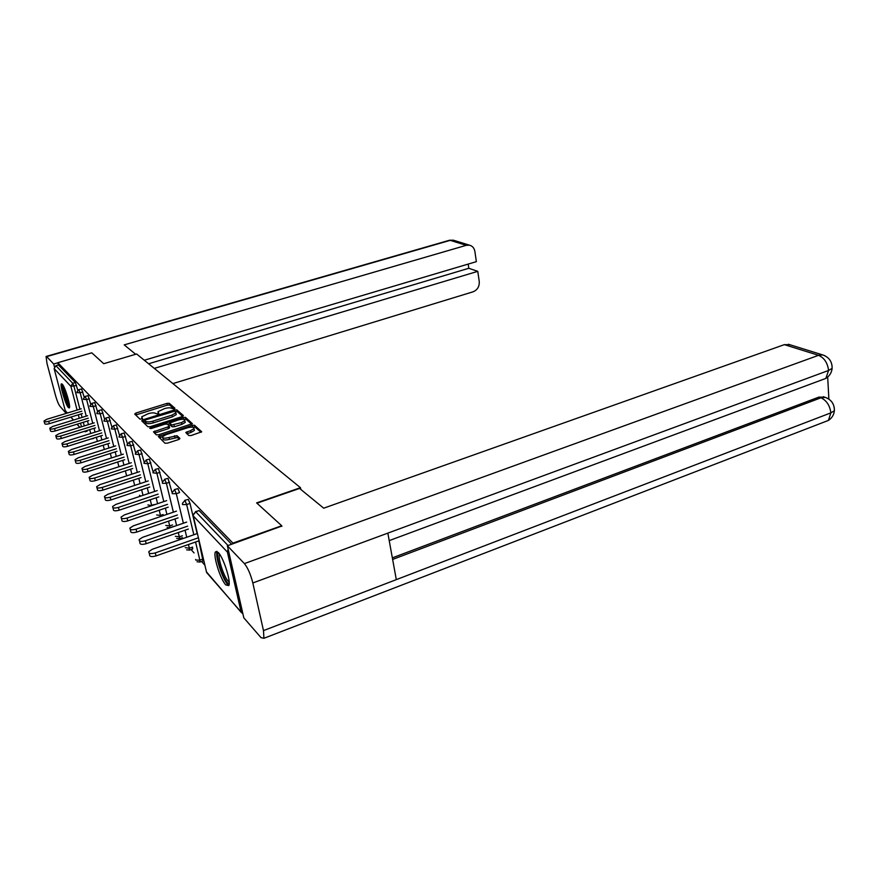<?xml version="1.0" encoding="UTF-8"?>
<svg xmlns="http://www.w3.org/2000/svg" width="879" height="879" viewBox="0 0 879 879"><rect width="100%" height="100%" fill="white"/><g stroke="black" fill="none" stroke-linecap="round" stroke-linejoin="round"><path stroke-width="1.32" d="M174.13 408.988L174.954 408.274L169.229 403.318L166.988 403.384L135.948 413.031L134.696 414.053L140.047 419.195L142.53 418.635L141.717 416.789L148.397 413.635C151.869 412.669 154.286 412.603 155.638 413.427L157.956 414.053L158.824 413.548L157.967 411.691L164.538 408.603C167.988 407.647 170.405 407.57 171.79 408.383L174.13 408.988M218.267 552.506L215.421 551.924C212.938 555.572 220.398 579.327 225.771 584.909L228.793 585.59C231.254 581.876 223.552 557.638 218.267 552.506M62.233 384.134L61.376 383.848C59.684 385.024 65.54 404.758 68.408 407.592L69.32 407.922C71.023 406.779 65.057 386.738 62.233 384.134M186.853 433.786L191.051 432.391L190.633 430.6L185.788 432.49L188.82 435.544L191.248 435.501L201.709 431.798L194.556 425.26L192.171 425.315L158.308 436.467L164.966 443.214L167.395 443.17L178.668 439.544L179.92 438.412L176.976 435.687L169.032 437.511C164.538 438.61 162.373 438.335 162.527 436.698L159.341 437.786M190.633 430.6L193.984 428.633C194.138 426.985 191.963 426.711 187.469 427.798L165.999 434.655L162.527 436.698M57.805 362.697L91.79 352.82L103.722 363.697L136.641 353.995L300.464 487.691L256.613 502.898L281.709 525.752L232.935 543.112L57.805 362.697L58.399 364.95L55.893 365.675L72.748 383.288L75.363 382.508L58.399 364.95M182.173 416.613L183.37 415.558L176.778 409.856L174.492 409.922L142.991 419.788L141.739 420.832L147.892 426.754L150.21 426.7L182.173 416.613M185.502 417.415L192.38 423.689L158.638 434.775L156.264 434.83L153.473 431.831L167.933 426.897L169.164 425.821L167.307 424.117L164.966 424.172L151.353 428.48L149.694 428.293L183.173 417.47L185.502 417.415L185.908 419.162L191.699 424.205M300.816 489.438L300.464 487.691M67.276 413.053L65.233 410.559L54.135 368.609L55.893 365.675M281.709 525.752L281.84 526.389M232.935 543.112L233.078 543.749M228.111 549.067L227.397 552.089L241.121 612.059L242.956 614.036M204.895 565.219L201.577 561.45M194.05 552.924L191.073 549.551M181.766 538.981L181.03 538.146M195.49 511.6L199.126 510.6L195.72 511.776L228.046 545.54M231.638 544.255L199.126 510.6M75.363 382.508L77.813 390.287M184.722 500.338L188.282 499.371L190.007 503.425L197.138 533.608M198.852 540.849L203.038 560.934M174.427 489.581L177.91 488.636L179.591 492.592L176.305 493.69L183.381 523.225M188.48 544.497L189.37 548.254L192.589 547.123L192.512 549.034M164.582 479.286L167.988 478.363L172.185 492.921M179.305 538.75L182.436 537.651M155.143 469.43L158.473 468.529L162.428 482.055L164.769 479.429L166.395 483.285L173.372 512.182M169.702 527.807L172.778 526.73M146.09 459.97L149.364 459.091L153.089 471.726M137.41 450.894L140.618 450.037L144.156 461.936M129.07 442.181L132.213 441.346L135.597 452.586M121.06 433.808L124.148 432.995L127.367 443.653M113.347 425.755L116.38 424.953L119.467 435.094M105.93 417.997L108.908 417.217L111.864 426.875M98.789 410.537L101.7 409.768L104.546 418.986M91.899 403.329L94.767 402.582L97.503 411.405M85.252 396.385L88.065 395.66L90.702 404.098M78.835 389.683L81.604 388.968L84.142 397.066M174.185 408.966L169.625 405.021L167.395 405.087L135.696 415.009M144.892 421.063L142.739 421.799M182.722 416.393L177.184 411.581L175.382 411.526M174.954 411.141L145.661 419.865L144.76 420.382L145.54 421.316C146.892 422.173 149.342 422.118 152.88 421.129L171.921 415.141L175.877 412.866L174.954 411.141M145.167 422.173L144.782 420.601M176.009 413.438L176.283 414.602L172.328 416.888L153.309 422.876C149.76 423.865 147.309 423.92 145.958 423.063L145.211 422.338M169.526 427.535L168.35 428.677L154.506 433.138M167.515 424.315L169.856 423.568M183.37 419.294L183.173 417.47M181.481 422.601L184.799 420.667C184.931 419.107 182.81 418.854 178.437 419.909L169.768 422.986L171.669 425.029L181.481 422.601L181.887 424.37L185.216 422.436L184.975 421.415M170.152 424.821L169.801 423.326M181.887 424.37L174.438 426.744L172.086 426.798L170.218 425.095M185.908 419.162L183.579 419.228M191.051 432.391L194.391 430.424L194.138 429.337M162.791 437.786L162.967 438.5C162.802 440.148 164.966 440.423 169.46 439.324L169.032 437.511M179.327 439.28L177.404 437.5L169.46 439.324M201.027 432.314L194.973 427.04L192.402 427.161M81.209 408.812L47.037 419.228L44.005 420.975C44.005 421.986 45.576 422.107 48.719 421.316L49.356 423.678C46.224 424.458 44.642 424.348 44.642 423.326L44.159 421.557M49.356 423.678L82.439 413.548M48.719 421.316L81.835 411.196M87.614 415.712L52.839 426.403L49.773 428.172C49.773 429.238 51.378 429.37 54.586 428.556L55.234 430.952C52.015 431.765 50.411 431.633 50.422 430.567L49.949 428.798M55.234 430.952L88.867 420.569M54.586 428.556L88.252 418.184M94.24 422.854L58.849 433.819L55.751 435.632C55.74 436.742 57.366 436.885 60.662 436.061L61.31 438.5C58.025 439.324 56.388 439.17 56.41 438.061L55.937 436.303M61.31 438.5L95.525 427.842M60.662 436.061L94.91 425.425M101.118 430.26L65.079 441.522L61.948 443.368C61.915 444.532 63.585 444.686 66.958 443.84L67.617 446.312C64.244 447.158 62.585 446.993 62.607 445.829L62.145 444.071M67.617 446.312L102.425 435.38M66.958 443.84L101.799 432.929M108.249 437.929L71.54 449.499L68.375 451.377C68.331 452.597 70.034 452.773 73.484 451.905L74.155 454.421C70.705 455.289 69.001 455.113 69.045 453.894L68.584 452.136M74.155 454.421L109.589 443.203M73.484 451.905L108.952 440.698M115.643 445.884L78.242 457.772L75.045 459.706C74.99 460.981 76.726 461.167 80.264 460.277L80.945 462.837C77.407 463.727 75.671 463.53 75.726 462.255L75.264 460.508M80.945 462.837L117.017 451.312M80.264 460.277L116.369 448.773M69.54 405.9C67.408 404.747 62.046 387.782 63.046 385.376L63.057 385.31M62.431 384.365C61.915 388.089 66.991 404.241 69.551 407.021M64.024 387.134C64.848 393.001 66.595 398.572 69.276 403.868M229.199 583.195C225.584 586.04 214.509 555.231 218.377 553.155L218.706 553.012M217.146 551.54C214.52 556.055 224.035 583.491 228.892 585.348M219.596 554.199L219.563 554.264C217.212 557.66 225.277 580.766 229.144 581.689M135.696 354.281L124.214 344.887L466.222 245.329L450.235 240.341L46.664 356.643L53.685 363.994L57.827 362.785M172.888 383.585L473.078 291.806C477.462 289.96 479.516 286.51 479.242 281.456L477.769 271.347L154.264 368.389M46.664 356.643L46.082 356.467L46.994 363.477L55.344 394.847C56.882 400.33 58.366 404.076 59.805 406.087L66.156 413.405M66.705 413.24L66.386 412.031M54.421 366.796L53.685 363.994M144.299 360.247L476.363 261.656L474.88 251.438C474.242 248.032 472.43 245.944 469.43 245.175L466.222 245.329M148.606 363.774L468.804 268.282L468.188 264.085M468.804 268.282L477.769 271.347M256.954 503.217L299.574 488.427L323.714 508.183L784.332 344.645L789.913 344.733M263.48 630.606L396.308 579.635L387.848 533.124L252.822 582.964L263.48 630.606L263.931 638.286L261.019 637.638L243.824 617.849L227.364 545.782L281.774 526.071M252.822 582.964C250.625 574.273 247.812 567.823 244.384 563.593L227.364 545.782M828.875 399.099L827.688 377.091M392.353 557.857L818.92 397.088L824.887 397.231M822.261 379.75L825.864 378.409L828.578 370.455L832.127 368.378L832.017 365.356M824.887 421.777L828.436 420.404L830.864 412.866L834.38 410.713L834.248 407.548M123.324 454.146L85.208 466.375L81.978 468.342C81.901 469.683 83.681 469.891 87.307 468.979L87.988 471.573C84.362 472.495 82.582 472.276 82.659 470.935L82.208 469.21M87.988 471.573L124.73 459.728M87.307 468.979L124.082 457.146M131.312 462.728L92.438 475.319L89.186 477.319C89.087 478.725 90.9 478.967 94.635 478.022L95.317 480.659C91.592 481.604 89.779 481.373 89.878 479.956L89.427 478.242M95.317 480.659L132.74 468.474M94.635 478.022L132.092 465.848M139.618 471.638L99.964 484.615L96.679 486.658C96.558 488.142 98.415 488.394 102.25 487.427L102.942 490.108C99.118 491.086 97.261 490.823 97.382 489.339L96.943 487.647M102.942 490.108L141.079 477.572M102.25 487.427L140.42 474.902M148.254 480.923L107.809 494.284L104.48 496.371C104.337 497.943 106.238 498.217 110.172 497.217L110.886 499.953C106.941 500.953 105.051 500.667 105.194 499.107L104.755 497.437M110.886 499.953L149.771 487.032M110.172 497.217L149.1 484.318M157.264 490.581L115.962 504.37L112.611 506.502C112.435 508.15 114.38 508.458 118.434 507.414L119.148 510.205C115.105 511.237 113.16 510.93 113.325 509.271L112.908 507.644M119.148 510.205L158.813 496.888M118.434 507.414L158.132 494.119M166.658 500.634L124.477 514.874L121.093 517.05C120.884 518.786 122.873 519.126 127.059 518.061L127.774 520.895C123.609 521.961 121.621 521.621 121.818 519.874L121.412 518.28M127.774 520.895L168.241 507.161M127.059 518.061L167.559 504.348M176.459 511.128L133.355 525.84L129.938 528.059C129.707 529.894 131.74 530.268 136.047 529.169L136.783 532.059C132.476 533.157 130.444 532.784 130.674 530.938L130.279 529.389M136.783 532.059L178.085 517.874M136.047 529.169L177.393 515.006M186.7 522.082L142.629 537.3L139.19 539.552C138.915 541.508 141.003 541.914 145.442 540.772L146.189 543.716C141.75 544.859 139.662 544.442 139.926 542.486L139.552 541.003M146.189 543.716L188.359 529.059M145.442 540.772L187.666 526.136M197.401 533.52L152.331 549.276L148.859 551.572C148.54 553.638 150.683 554.089 155.275 552.913L156.022 555.913C151.441 557.088 149.298 556.638 149.606 554.561L149.254 553.133M156.022 555.913L199.115 540.761M155.275 552.913L198.412 537.783M65.233 410.559L67.386 413.031M70.924 417.075L73.517 420.041M77.132 424.194L79.857 427.315M81.472 426.809L80.516 423.151M79.242 418.283L78.33 414.8M77.099 410.064L70.902 386.364L54.135 368.609M76.572 385.474L70.902 386.364L72.748 383.288L73.946 386.255L79.923 409.207M227.397 552.089L193.248 515.918L206.62 572.526L241.121 612.059M206.466 571.888L241.22 612.399M193.237 514.556L195.72 511.776L193.171 515.171M81.154 413.932L82.066 417.415M83.329 422.283L84.285 425.941M85.494 431.798L85.549 430.952M82.835 391.99L80.176 392.792L78.758 389.705L77.011 392.001M86.23 416.141L80.176 392.792L77.022 392.627M87.482 420.997L88.438 424.656M89.724 429.644L90.724 433.501M89.328 398.736L86.625 399.56L92.745 423.315M94.042 428.304L95.031 432.16M96.349 437.292L97.404 441.346M96.053 405.735L93.306 406.57L99.514 430.754M100.821 435.885L101.865 439.939M103.217 445.213L104.315 449.488M103.019 412.976L100.228 413.844L106.513 438.478M107.864 443.741L108.952 448.015M110.336 453.443L111.479 457.948M110.26 420.503L107.414 421.382L113.787 446.477M115.16 451.905L116.303 456.399M117.72 461.991L118.918 466.738M117.764 428.304L114.874 429.216L121.324 454.784M122.73 460.365L123.928 465.112M125.378 470.869L126.642 475.88M125.565 436.423L122.631 437.346L129.158 463.42M130.597 469.166L131.861 474.177M133.344 480.11L134.674 485.406M133.674 444.851L130.685 445.807L137.311 472.397M138.783 478.33L140.102 483.615M141.618 489.735L143.013 495.338M142.112 453.63L139.069 454.608L145.782 481.736M147.287 487.856L148.672 493.449M150.232 499.766L151.617 505.359L154.078 504.535M150.902 462.761L147.804 463.771L154.605 491.471M156.154 497.778L157.605 503.689M159.209 510.227L160.483 515.424L163.12 514.523M160.055 472.287L156.901 473.32L163.791 501.601M165.384 508.128L166.9 514.391M168.548 521.148L169.713 525.917L172.548 524.939M169.614 482.219L166.395 483.285L162.45 483.318L162.373 482.736M175.009 518.929L176.613 525.565M178.294 532.564L179.338 536.849L182.392 535.783M185.051 530.213L186.744 537.245M190.007 503.425L186.667 504.568L193.83 534.762M195.556 542.013L199.863 560.165L203.137 558.989M83.406 399.374L86.625 399.56L85.164 396.418L83.406 398.736M90.021 406.362L93.306 406.57L92.02 403.417L90.021 405.724M96.877 413.602L100.228 413.844L98.69 410.559L96.888 412.954M103.986 421.118L107.414 421.382L105.832 418.03L104.008 420.459M111.38 428.919L114.874 429.216L113.49 425.854L111.391 428.26M119.05 437.017L122.631 437.346L121.214 433.918L119.072 436.347M127.026 445.444L130.685 445.807L129.235 442.302L127.059 444.763M140.816 496.075L139.453 495.295M135.322 454.201L139.069 454.608L137.574 451.015L135.366 453.531M151.693 505.689L147.881 504.931M143.969 463.321L147.804 463.771L146.266 460.102L144.013 462.651M160.681 516.511L160.483 515.424L156.649 514.962M152.979 472.825L156.901 473.32L155.319 469.562L153.023 472.155M167.12 527.477L169.867 527.741L169.713 525.917L165.779 525.4M176.668 538.42L179.481 538.684L179.338 536.849L175.306 536.289M172.185 493.075L172.262 493.701L176.305 493.69L174.635 489.735L172.24 492.416M189.326 550.177L189.37 548.254L185.238 547.639M182.436 503.876L182.524 504.568L186.667 504.568L184.942 500.503L182.502 503.238M199.786 562.11L199.863 560.165L195.764 560.088L195.621 559.494M158.374 413.888L158.077 412.669M142.101 418.964L141.805 417.756M136.366 414.745L135.948 413.031M167.395 405.087L166.988 403.384M169.625 405.021L169.229 403.318M143.42 421.524L142.991 419.788M174.767 411.053L174.492 409.922M177.184 411.581L176.778 409.856M145.958 423.063L145.54 421.316M153.309 422.876L152.88 421.129M172.328 416.888L171.921 415.141M155.209 432.853L154.781 431.073M168.35 428.677L167.933 426.897M150.803 428.611L150.606 427.765M172.086 426.798L171.669 425.029M174.438 426.744L174.02 424.964M187.469 433.545L187.051 431.743M174.998 437.544L174.569 435.742M177.404 437.5L176.976 435.687M160.033 437.5L159.604 435.698M192.589 427.095L192.171 425.315M194.973 427.04L194.556 425.26M454.608 240.582L448.861 240.428L46.312 356.402M244.384 563.593L818.547 355.314L784.332 344.645M392.638 559.429L820.942 397.791L818.92 397.088M263.931 638.286L828.436 420.404C831.952 418.052 833.929 414.833 834.369 410.735C834.479 404.153 831.446 399.703 825.304 397.374L820.942 397.791C826.557 400.45 829.864 405.483 830.864 412.866L396.308 579.635M387.848 533.124L828.578 370.455C827.589 362.873 824.249 357.83 818.547 355.314L822.667 354.907L824.832 355.709M823.282 396.671L827.502 398.275M216.882 551.397L215.421 551.924M70.814 417.107L73.407 420.074M77.022 424.227L79.747 427.348M87.065 431.314L83.505 431.589M93.504 438.5L90.581 439.104M192.721 548.968L189.512 550.1L186.634 549.836M203.269 560.846L199.994 562.022L197.028 561.758M176.283 414.602L175.877 412.866M169.614 427.93L169.197 426.161M185.216 422.436L184.799 420.667M194.391 430.424L193.984 428.633M449.411 240.253L453.388 240.198L469.43 245.175M389.21 540.618L825.864 378.409C829.567 376.014 831.655 372.674 832.116 368.4M832.127 368.378C832.204 361.632 829.051 357.149 822.667 354.907L788.386 344.26"/></g></svg>
